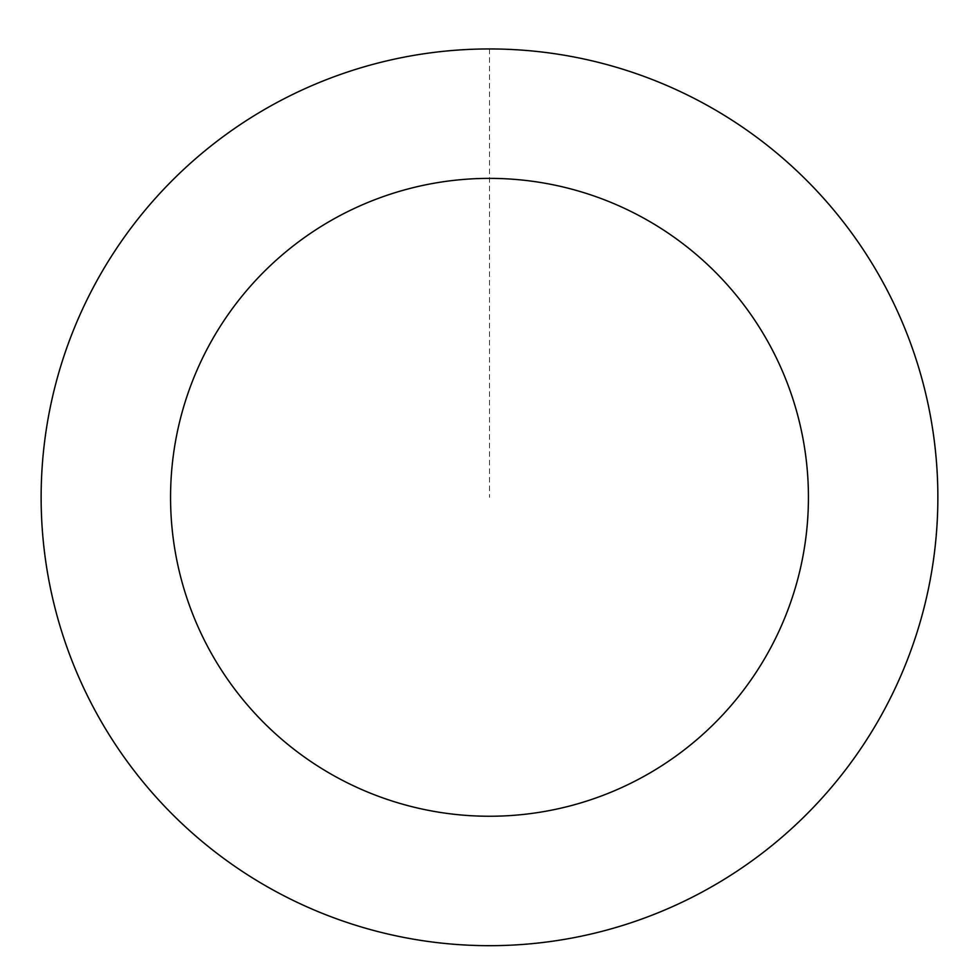 <?xml version="1.0" encoding="UTF-8"?>
<svg xmlns="http://www.w3.org/2000/svg" width="979" height="979" viewBox="0 0 979 979"><rect width="100%" height="100%" fill="white"/><g stroke="black" fill="none" stroke-linecap="round" stroke-linejoin="round"><path stroke-width="0.73" stroke-dasharray="4.89 3.67" d="M606.845 930.001A448.321 448.321 0 0 1 56.109 382.593A448.321 448.321 0 0 1 805.546 179.353A448.321 448.321 0 0 1 606.845 930.001A448.321 448.321 0 0 1 56.109 382.593A448.321 448.321 0 0 1 805.546 179.353A448.321 448.321 0 0 1 606.845 930.001M606.858 930.05A448.37 448.37 0 0 0 922.23 379.962A448.37 448.37 0 0 0 372.142 64.577A448.37 448.37 0 0 0 56.77 614.677A448.37 448.37 0 0 0 606.858 930.05M606.821 929.903A448.211 448.211 0 0 0 922.083 379.999A448.211 448.211 0 0 0 372.179 64.724A448.211 448.211 0 0 0 56.917 614.641A448.211 448.211 0 0 0 606.821 929.903M372.142 64.577A448.37 448.37 0 0 0 173.418 815.323A448.37 448.37 0 0 0 922.94 612.046A448.37 448.37 0 0 0 372.142 64.577M489.5 48.999L489.5 497.32"/><path stroke-width="1.47" d="M372.142 64.577A448.37 448.37 0 0 0 173.418 815.323A448.37 448.37 0 0 0 922.94 612.046A448.37 448.37 0 0 0 372.142 64.577M406.016 189.498A318.934 318.934 0 0 0 264.66 723.518A318.934 318.934 0 0 0 797.812 578.932A318.934 318.934 0 0 0 406.016 189.498"/></g></svg>

